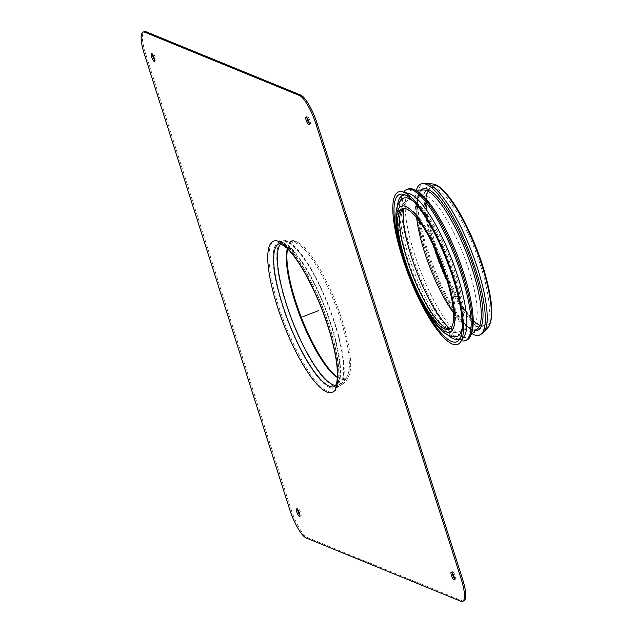 <?xml version="1.0" encoding="UTF-8"?>
<svg xmlns="http://www.w3.org/2000/svg" width="633" height="633" viewBox="0 0 633 633"><rect width="100%" height="100%" fill="white"/><g stroke="black" fill="none" stroke-linecap="round" stroke-linejoin="round"><path stroke-width="0.47" stroke-dasharray="3.17 2.37" d="M442.609 267.348A75.58 19.204 -111.2 0 0 484.506 327.008A75.58 19.204 -111.2 0 0 482.663 265.955A75.58 19.204 -111.2 0 0 434.46 185.493A75.58 19.204 -111.2 0 0 439.349 258.937M453.568 312.979A70.58 17.938 -111.2 0 0 467.573 326.43A70.58 17.938 -111.2 0 0 470.96 327.032A70.58 17.938 -111.2 0 0 472.202 326.739A70.58 17.938 -111.2 0 0 463.396 254.442A70.58 17.938 -111.2 0 0 421.151 195.13A70.58 17.938 -111.2 0 0 420.035 195.747A70.58 17.938 -111.2 0 0 416.664 217.855M403.276 208.479A64.724 16.45 68.8 0 1 404.186 207.996A64.724 16.45 68.8 0 1 447.982 276.676A64.724 16.45 68.8 0 1 451.005 328.677A64.724 16.45 68.8 0 1 450 328.931M417.827 191.783A78.69 19.995 -111.2 0 0 412.637 190.114A78.69 19.995 -111.2 0 0 416.118 258.873A78.69 19.995 -111.2 0 0 462.501 336.851A78.69 19.995 -111.2 0 0 469.298 336.178A78.69 19.995 -111.2 0 0 472.004 331.447M408.032 188.966A81.071 20.604 -111.2 0 0 414.821 263.035A81.071 20.604 -111.2 0 0 461.362 339.779A81.071 20.604 -111.2 0 0 466.679 340.135M403.759 192.123A81.071 20.604 -111.2 0 0 402.786 194.054A81.071 20.604 -111.2 0 0 416.918 272.475A81.071 20.604 -111.2 0 0 459.368 339.913A81.071 20.604 -111.2 0 0 460.136 340.253A81.071 20.604 -111.2 0 0 461.386 340.689M408.926 193.524A77.827 19.781 -111.2 0 0 401.195 198.034A77.827 19.781 -111.2 0 0 414.757 273.314A77.827 19.781 -111.2 0 0 455.507 338.054A77.827 19.781 -111.2 0 0 456.243 338.378A77.827 19.781 -111.2 0 0 464.258 336.163M460.468 337.721A77.123 19.599 -111.2 0 0 461.378 336.542A77.123 19.599 -111.2 0 0 448.868 260.084A77.123 19.599 -111.2 0 0 406.544 195.193A77.123 19.599 -111.2 0 0 405.08 194.94M397.5 205.828A77.123 19.599 -111.2 0 0 412.32 274.263A77.123 19.599 -111.2 0 0 447.531 334.786M462.296 327.071A74.124 18.84 -111.2 0 0 453.948 276.724A74.124 18.84 -111.2 0 0 413.61 201.563M402.889 198.533A74.124 18.84 -111.2 0 0 413.033 273.986A74.124 18.84 -111.2 0 0 456.425 336.542M416.403 190.074A81.071 20.604 -111.2 0 0 431.049 266.999A81.071 20.604 -111.2 0 0 472.107 333.67M287.596 248.84A73.784 18.753 68.8 0 1 288.846 245.058A73.784 18.753 68.8 0 1 298.721 242.969A73.784 18.753 68.8 0 1 336.273 303.761A73.784 18.753 68.8 0 1 349.543 373.968A73.784 18.753 68.8 0 1 340.831 379.088A73.784 18.753 68.8 0 1 340.641 379.009A73.784 18.753 68.8 0 1 337.365 377.141M287.366 248.619A72.898 18.523 68.8 0 1 288.276 246.213A72.898 18.523 68.8 0 1 298.032 244.14A72.898 18.523 68.8 0 1 335.134 304.204A72.898 18.523 68.8 0 1 348.237 373.573A72.898 18.523 68.8 0 1 339.636 378.621A72.898 18.523 68.8 0 1 339.446 378.55A72.898 18.523 68.8 0 1 337.349 377.458M154.681 60.238A4.091 1.037 -111.2 0 0 155.362 60.847A4.091 1.037 -111.2 0 0 155.631 60.871A4.091 1.037 -111.2 0 0 155.117 56.685A4.091 1.037 -111.2 0 0 152.672 53.243A4.091 1.037 -111.2 0 0 152.395 54.351M299.939 515.412A4.091 1.037 -111.2 0 0 300.628 516.022A4.091 1.037 -111.2 0 0 300.889 516.045A4.091 1.037 -111.2 0 0 300.382 511.852A4.091 1.037 -111.2 0 0 297.937 508.418A4.091 1.037 -111.2 0 0 297.652 509.525M454.47 578.649A4.091 1.037 -111.2 0 0 455.151 579.258A4.091 1.037 -111.2 0 0 455.42 579.274A4.091 1.037 -111.2 0 0 454.913 575.088A4.091 1.037 -111.2 0 0 452.46 571.654A4.091 1.037 -111.2 0 0 452.184 572.762M309.205 123.475A4.091 1.037 -111.2 0 0 309.885 124.084A4.091 1.037 -111.2 0 0 310.154 124.108A4.091 1.037 -111.2 0 0 309.648 119.914A4.091 1.037 -111.2 0 0 307.203 116.48A4.091 1.037 -111.2 0 0 306.918 117.588M463.799 600.875A27.251 6.923 68.8 0 1 462.011 600.757L307.48 537.52A27.251 6.923 68.8 0 1 290.832 508.718L145.566 53.544A27.251 6.923 68.8 0 1 144.292 31.65M446.621 279.161A73.8 18.753 -111.2 0 0 479.355 325.212A73.8 18.753 -111.2 0 0 482.892 325.845A73.8 18.753 -111.2 0 0 480.748 266.248A73.8 18.753 -111.2 0 0 429.641 188.579A73.8 18.753 -111.2 0 0 434.341 247.519M450.229 328.756A70.58 17.938 -111.2 0 0 454.581 331.47A70.58 17.938 -111.2 0 0 459.202 331.779A70.58 17.938 -111.2 0 0 455.91 275.078A70.58 17.938 -111.2 0 0 408.15 200.17A70.58 17.938 -111.2 0 0 403.561 208.455M482.726 265.979A75.77 19.259 -111.2 0 0 427.489 190.438A75.77 19.259 -111.2 0 0 466.355 312.219A75.77 19.259 -111.2 0 0 482.726 265.979M423.691 189.995A74.789 19.006 -111.2 0 0 426.998 255.336A74.789 19.006 -111.2 0 0 471.087 329.453A74.789 19.006 -111.2 0 0 477.543 328.812L476.301 329.587C473.484 329.176 474.615 332.523 464.511 323.55C451.622 311.064 433.13 274.706 423.833 241.181C419.45 225.435 417.376 212.68 417.606 202.932C417.321 192.076 423.382 188.784 423.691 189.995M421.064 190.019A75.818 19.267 -111.2 0 0 432.292 266.517A75.818 19.267 -111.2 0 0 475.581 330.568M432.323 183.934A77.614 19.726 -111.2 0 0 434.649 250.526A77.614 19.726 -111.2 0 0 480.803 328.63A77.614 19.726 -111.2 0 0 488.003 327.467M425.954 183.309A80.526 20.462 -111.2 0 0 428.359 252.393A80.526 20.462 -111.2 0 0 476.245 333.433A80.526 20.462 -111.2 0 0 483.723 332.23M280.609 243.871A76.648 19.481 68.8 0 1 282.777 242.304L279.09 243.729A76.648 19.481 68.8 0 1 324.974 308.144A76.648 19.481 68.8 0 1 334.533 386.644L338.212 385.22A76.648 19.481 68.8 0 1 335.561 385.521M298.032 244.14C293.68 241.228 288.593 240.611 282.777 242.304A76.648 19.481 68.8 0 1 328.654 306.712A76.648 19.481 68.8 0 1 338.212 385.22C343.648 382.538 346.987 378.661 348.237 373.573M329.912 387.578A78.009 19.829 68.8 0 1 282.239 305.13A78.009 19.829 68.8 0 1 278.599 242.463A78.009 19.829 68.8 0 1 325.291 308.018A78.009 19.829 68.8 0 1 335.023 387.918A78.009 19.829 68.8 0 1 329.912 387.578M328.052 391.495A81.071 20.604 -111.2 0 0 314.158 287.699A81.071 20.604 -111.2 0 0 269.919 269.595A81.071 20.604 -111.2 0 0 328.052 391.495M285.918 303.705A78.009 19.829 68.8 0 1 282.286 241.031A78.009 19.829 68.8 0 1 328.978 306.586A78.009 19.829 68.8 0 1 338.71 386.486A78.009 19.829 68.8 0 1 333.599 386.146A78.009 19.829 68.8 0 1 285.918 303.705M289.598 509.193L290.832 508.718M306.253 537.995L307.48 537.52M460.784 601.231L462.011 600.757M144.332 54.019L145.566 53.544M420.035 195.747L429.641 188.579L427.655 191.625L426.357 199.253L427.694 216.668L439.69 259.783M442.293 266.493L462.952 307.084L473.365 320.282L479.355 324.935L482.892 325.845L470.96 327.032M421.151 195.13L408.15 200.17C403.617 202.062 400.831 206.216 399.787 212.617C396.915 229.122 406.267 263.684 419.861 291.971C425.518 303.737 431.271 313.264 437.118 320.551L444.619 328.218C449.683 332.246 454.549 333.433 459.202 331.779L472.202 326.739M449.09 329.421L451.005 328.677M402.272 208.732L404.186 207.996M414.939 190.09L412.637 190.114M471.015 334.651L469.298 336.178M455.507 338.054L459.368 339.913M401.195 198.034L402.786 194.054M406.544 195.193L403.49 194.363M461.378 336.542L459.677 339.209M298.721 242.969C294.052 239.844 288.577 239.203 282.286 241.031L278.599 242.463C280.142 241.529 283.386 243.262 288.339 247.669C293.411 252.614 298.918 260.139 304.853 270.251C315.131 288.118 323.685 308.065 330.529 330.094C335.134 345.317 337.832 358.357 338.608 369.213C339.059 376.611 338.615 381.905 337.286 385.07L335.023 387.918L338.71 386.486C344.589 383.598 348.197 379.428 349.543 373.968M339.636 378.621L340.831 379.088M288.276 246.213L288.846 245.058M154.397 61.346L155.631 60.871M151.445 53.726L152.672 53.243M299.662 516.52L300.889 516.045M296.703 508.892L297.937 508.418M454.193 579.757L455.42 579.274M451.234 572.129L452.46 571.654M308.928 124.582L310.154 124.108M305.968 116.955L307.203 116.48"/><path stroke-width="0.95" d="M439.349 258.937A75.58 19.204 -111.2 0 0 442.609 267.348M416.664 217.855A70.58 17.938 -111.2 0 0 453.568 312.979M450 328.931A64.724 16.45 68.8 0 1 446.763 328.392A64.724 16.45 68.8 0 1 410.287 269.017A64.724 16.45 68.8 0 1 403.276 208.479M444.849 329.136A64.724 16.45 68.8 0 1 407.692 267.87A64.724 16.45 68.8 0 1 402.272 208.732A64.724 16.45 68.8 0 1 441.019 263.13A64.724 16.45 68.8 0 1 449.09 329.421A64.724 16.45 68.8 0 1 444.849 329.136M461.386 340.689A81.071 20.604 -111.2 0 0 465.445 340.609L466.679 340.135A81.071 20.604 -111.2 0 0 471.15 334.208L472.004 331.447A78.69 19.995 -111.2 0 0 457.841 256.602A78.69 19.995 -111.2 0 0 417.827 191.783L415.335 190.319A81.071 20.604 -111.2 0 0 408.032 188.966L406.805 189.441A81.071 20.604 -111.2 0 0 403.759 192.123M471.15 334.208A81.071 20.604 -111.2 0 0 456.567 257.101A81.071 20.604 -111.2 0 0 415.335 190.319M465.445 340.609A81.071 20.604 -111.2 0 0 455.333 257.576A81.071 20.604 -111.2 0 0 406.805 189.441M460.769 341.662L464.258 336.163A77.827 19.781 -111.2 0 0 451.638 259.008A77.827 19.781 -111.2 0 0 408.926 193.524L402.643 191.823A81.752 20.778 -111.2 0 0 403.015 259.53A81.752 20.778 -111.2 0 0 452.35 343.988A81.752 20.778 -111.2 0 0 460.769 341.662A81.752 20.778 -111.2 0 0 447.507 260.606A81.752 20.778 -111.2 0 0 402.643 191.823M451.543 341.456A79.03 20.082 -111.2 0 0 459.677 339.209A79.03 20.082 -111.2 0 0 446.866 260.859A79.03 20.082 -111.2 0 0 403.49 194.363A79.03 20.082 -111.2 0 0 403.854 259.823A79.03 20.082 -111.2 0 0 451.543 341.456M447.531 334.786A77.123 19.599 -111.2 0 0 453.434 338.734A77.123 19.599 -111.2 0 0 460.468 337.721M405.08 194.94A77.123 19.599 -111.2 0 0 397.5 205.828M413.61 201.563A74.124 18.84 -111.2 0 0 402.889 198.533C394.905 205.139 395.87 214.025 395.981 221.692C396.646 231.813 399.067 243.689 403.229 257.322C409.124 276.265 416.53 293.459 425.439 308.92C431.619 319.57 437.688 327.34 443.638 332.214C447.286 335.458 451.543 336.906 456.425 336.542A74.124 18.84 -111.2 0 0 462.296 327.071M472.107 333.67A81.071 20.604 -111.2 0 0 479.577 335.134A81.071 20.604 -111.2 0 0 475.794 269.998A81.071 20.604 -111.2 0 0 420.937 183.958A81.071 20.604 -111.2 0 0 416.403 190.074M337.365 377.141A73.784 18.753 68.8 0 1 295.548 301.031A73.784 18.753 68.8 0 1 287.596 248.84M337.349 377.458A72.898 18.523 68.8 0 1 294.891 301.506A72.898 18.523 68.8 0 1 287.366 248.619M154.128 61.33A4.091 1.037 68.8 0 1 151.785 57.461A4.091 1.037 68.8 0 1 151.445 53.726A4.091 1.037 68.8 0 1 153.89 57.16A4.091 1.037 68.8 0 1 154.397 61.346A4.091 1.037 68.8 0 1 154.128 61.33M152.395 54.351A4.091 1.037 -111.2 0 0 154.681 60.238M299.393 516.504A4.091 1.037 68.8 0 1 297.051 512.627A4.091 1.037 68.8 0 1 296.703 508.892A4.091 1.037 68.8 0 1 299.156 512.334A4.091 1.037 68.8 0 1 299.662 516.52A4.091 1.037 68.8 0 1 299.393 516.504M297.652 509.525A4.091 1.037 -111.2 0 0 299.939 515.412M453.924 579.733A4.091 1.037 68.8 0 1 451.574 575.864A4.091 1.037 68.8 0 1 451.234 572.129A4.091 1.037 68.8 0 1 453.679 575.571A4.091 1.037 68.8 0 1 454.193 579.757A4.091 1.037 68.8 0 1 453.924 579.733M452.184 572.762A4.091 1.037 -111.2 0 0 454.47 578.649M308.659 124.559A4.091 1.037 68.8 0 1 306.317 120.689A4.091 1.037 68.8 0 1 305.968 116.955A4.091 1.037 68.8 0 1 308.421 120.397A4.091 1.037 68.8 0 1 308.928 124.582A4.091 1.037 68.8 0 1 308.659 124.559M306.918 117.588A4.091 1.037 -111.2 0 0 309.205 123.475M289.598 509.193A27.251 6.923 -111.2 0 0 306.253 537.995L460.784 601.231A27.251 6.923 -111.2 0 0 462.573 601.35A27.251 6.923 -111.2 0 0 461.299 579.456L316.033 124.282A27.251 6.923 -111.2 0 0 299.377 95.48L144.846 32.243A27.251 6.923 -111.2 0 0 143.066 32.125A27.251 6.923 -111.2 0 0 144.332 54.019L289.598 509.193M143.066 32.125L144.292 31.65A27.251 6.923 68.8 0 1 146.081 31.769L300.612 95.005A27.251 6.923 68.8 0 1 317.26 123.807L462.525 578.981A27.251 6.923 68.8 0 1 463.799 600.875L462.573 601.35M318.787 310.542L302.819 316.737M434.341 247.519A73.8 18.753 -111.2 0 0 446.621 279.161M403.561 208.455A70.58 17.938 -111.2 0 0 416.949 272.467A70.58 17.938 -111.2 0 0 450.229 328.756M471.015 334.651L477.543 328.812A74.789 19.006 -111.2 0 0 472.495 269.698A74.789 19.006 -111.2 0 0 423.691 189.995L414.939 190.09M475.581 330.568A75.818 19.267 -111.2 0 0 474.141 269.318A75.818 19.267 -111.2 0 0 421.064 190.019M446.93 277.768A67.446 17.138 -111.2 0 0 397.761 210.528A67.446 17.138 -111.2 0 0 432.355 318.929A67.446 17.138 -111.2 0 0 446.93 277.768M482.267 266.62A77.614 19.726 -111.2 0 0 432.323 183.934C446.392 184.749 469.821 225.332 482.829 266.074C492.64 298.27 494.365 318.739 488.003 327.467A77.614 19.726 -111.2 0 0 482.267 266.62M488.003 327.467L483.723 332.23A80.526 20.462 -111.2 0 0 477.773 269.096A80.526 20.462 -111.2 0 0 425.954 183.309L432.323 183.934M282.666 305.312A76.648 19.481 68.8 0 1 279.09 243.729L281.274 244.124L286.836 248.112C291.591 252.567 296.837 259.57 302.598 269.12C313.24 287.192 322.118 307.646 329.223 330.489C333.947 346.124 336.637 359.362 337.31 370.218C337.626 377.347 337.152 382.229 335.894 384.848L334.533 386.644A76.648 19.481 68.8 0 1 329.508 386.312A76.648 19.481 68.8 0 1 282.666 305.312M335.561 385.521A76.648 19.481 68.8 0 1 333.195 384.88A76.648 19.481 68.8 0 1 286.353 303.88A76.648 19.481 68.8 0 1 280.609 243.871M326.826 391.969A81.071 20.604 68.8 0 1 268.693 270.069A81.071 20.604 68.8 0 1 312.931 288.173A81.071 20.604 68.8 0 1 326.826 391.969M461.299 579.456L462.525 578.981M316.033 124.282L317.26 123.807M299.377 95.48L300.612 95.005M144.846 32.243L146.081 31.769M439.69 259.783L442.293 266.493M420.937 183.958L425.954 183.309M479.577 335.134L483.723 332.23"/></g></svg>
